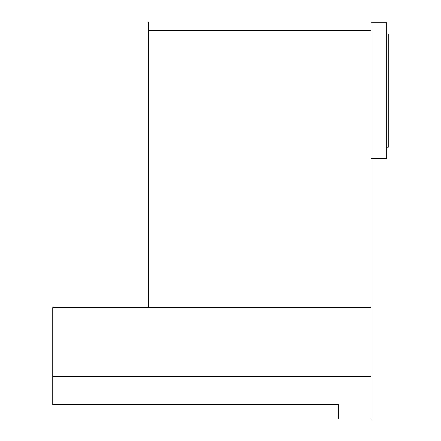 <?xml version="1.0" encoding="UTF-8"?>
<svg xmlns="http://www.w3.org/2000/svg" width="441" height="441" viewBox="0 0 441 441"><rect width="100%" height="100%" fill="white"/><g stroke="black" fill="none" stroke-linecap="round" stroke-linejoin="round"><path stroke-width="0.66" d="M52.744 404.673L338.286 404.673L338.286 418.95L371.124 418.95L371.124 376.322L52.744 376.322L52.744 404.673M371.124 30.616L148.402 30.616L148.402 22.05L371.124 22.05L371.124 307.592L52.744 307.592L52.744 376.322M371.124 307.592L371.124 376.322M371.124 158.396L386.829 158.396L386.829 22.761L371.124 22.761M148.402 30.616L148.402 307.592M386.829 147.261L388.256 147.261L388.256 33.902L386.829 33.902"/></g></svg>
